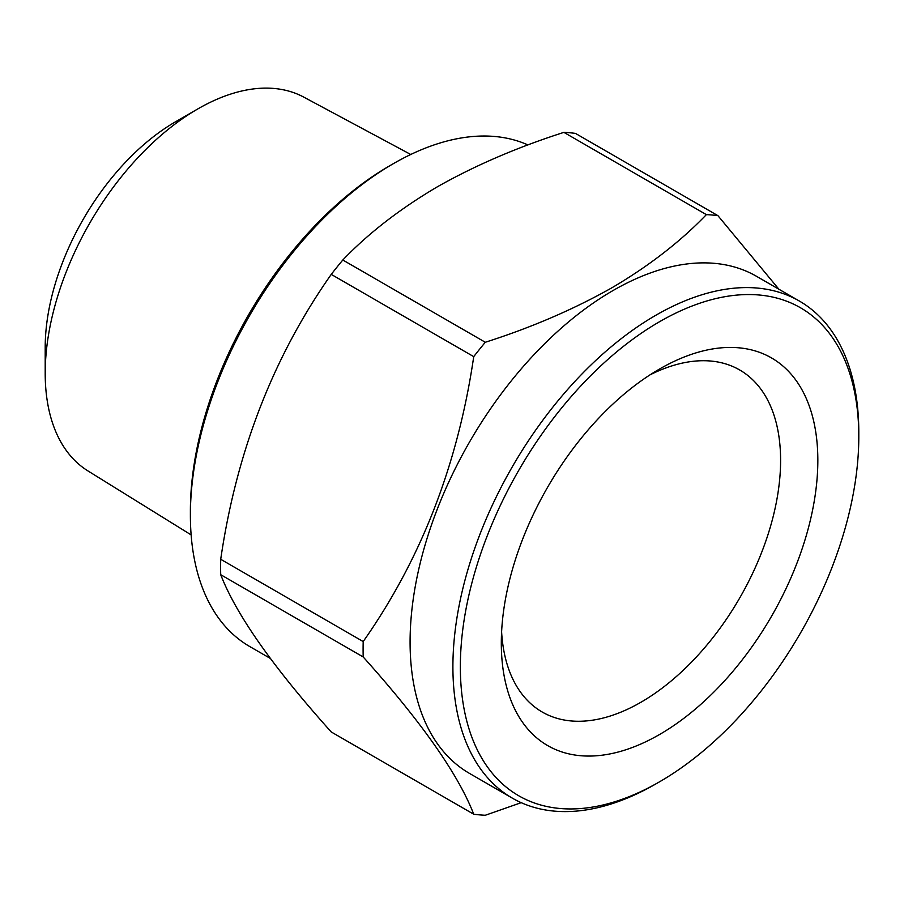 <?xml version="1.0" encoding="UTF-8"?>
<svg xmlns="http://www.w3.org/2000/svg" width="904" height="904" viewBox="0 0 904 904"><rect width="100%" height="100%" fill="white"/><g stroke="black" fill="none" stroke-linecap="round" stroke-linejoin="round"><path stroke-width="1.36" d="M197.829 108.921L175.489 121.814A184.258 106.378 -60 0 0 45.2 347.475L45.2 373.273A215.853 124.616 -60 0 1 197.829 108.921A215.853 124.616 -60 0 1 303.778 97.123L410.755 154.482M649.976 374.877A197.479 114.017 -60 0 1 739.698 369.973A197.479 114.017 -60 0 1 769.971 528.218A197.479 114.017 -60 0 1 640.959 702.238A197.479 114.017 -60 0 1 542.219 712.024A197.479 114.017 -60 0 1 501.607 631.862M659.57 369.001L659.581 369.001A223.819 129.215 -60 0 1 817.837 460.373A223.819 129.215 -60 0 1 659.581 734.489A223.819 129.215 -60 0 1 501.313 643.117A223.819 129.215 -60 0 1 659.581 369.001L659.581 369.001M655.852 783.937L655.852 783.937A287.009 165.703 -60 0 1 655.852 783.937L659.581 781.79A281.743 162.663 -60 0 1 460.351 666.768A281.743 162.663 -60 0 1 659.581 321.7A281.743 162.663 -60 0 1 858.8 436.722A281.743 162.663 -60 0 1 659.581 781.79L655.852 783.937A287.009 165.703 -60 0 1 512.353 798.153A287.009 165.703 -60 0 1 468.351 568.164A287.009 165.703 -60 0 1 655.852 315.247A287.009 165.703 -60 0 1 799.362 301.043A287.009 165.703 -60 0 1 858.8 432.428A287.009 165.703 -60 0 1 858.789 434.587M512.353 798.153L469.526 773.428A287.009 165.703 -60 0 1 425.535 543.44A287.009 165.703 -60 0 1 613.036 290.534A287.009 165.703 -60 0 1 756.535 276.319L799.362 301.043M485.29 342.266C531.507 327.508 573.735 309.337 611.951 287.755C648.948 265.991 680.429 241.617 706.374 214.632L563.893 132.368C517.156 147.352 474.928 165.522 437.231 186.879C399.851 208.948 368.369 233.322 342.808 260.013L485.29 342.266A329.135 190.032 -60 0 0 473.73 356.639L331.248 274.387C273.324 356.741 236.475 451.706 220.712 559.293L363.193 641.557C421.117 559.203 457.966 464.227 473.73 356.639M521.212 802.673L485.29 815.261A329.135 190.032 -60 0 1 473.73 814.221C458.249 774.253 421.4 721.833 363.193 656.959A329.135 190.032 -60 0 1 363.193 641.557M363.193 656.959L220.712 574.695C236.193 614.663 273.042 667.084 331.248 731.969L473.73 814.221M220.712 574.695A329.135 190.032 -60 0 1 220.712 559.293M331.248 274.387A329.135 190.032 -60 0 1 342.808 260.013M270.296 658.406L249.82 646.586A287.009 165.703 -60 0 1 190.382 515.201A287.009 165.703 -60 0 1 393.33 163.68L393.33 163.68A287.009 165.703 -60 0 1 527.97 144.945M190.382 515.201L190.382 510.896A281.743 162.663 -60 0 1 389.601 165.839L393.319 163.692M563.893 132.368A329.135 190.032 -60 0 1 575.452 133.396L717.923 215.66L778.886 289.223M706.374 214.632A329.135 190.032 -60 0 1 717.923 215.66M191.128 534.897L87.959 470.927A215.853 124.616 -60 0 1 45.2 373.273M389.601 165.839L393.33 163.68M858.8 436.722L858.8 432.428"/></g></svg>
